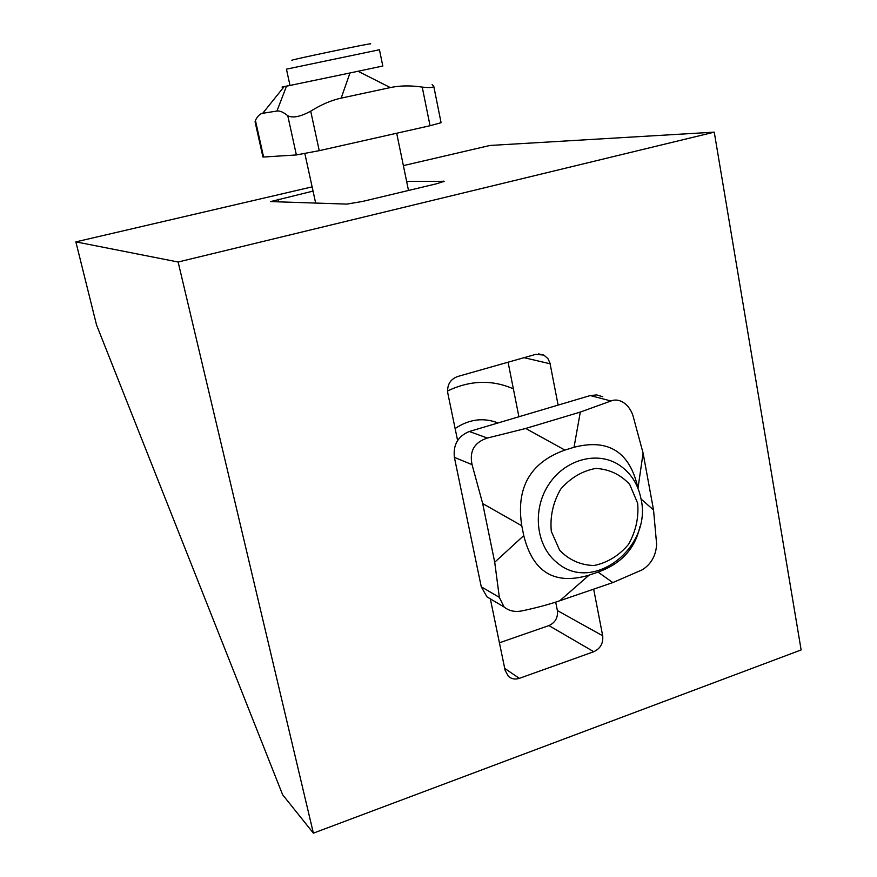 <?xml version="1.0" encoding="UTF-8"?>
<svg xmlns="http://www.w3.org/2000/svg" width="877" height="877" viewBox="0 0 877 877"><rect width="100%" height="100%" fill="white"/><g stroke="black" fill="none" stroke-linecap="round" stroke-linejoin="round"><path stroke-width="1.32" d="M490.342 598.848L505.13 670.379L508.342 676.266C511.455 679.017 515.117 679.708 519.327 678.349L593.762 651.721C600.438 648.563 603.409 643.247 602.685 635.781L593.674 589.147M457.597 440.506L447.796 393.159C446.908 385.014 450.12 379.489 457.41 376.584L535.836 354.33L543.861 355.086L547.928 358.616L549.945 362.99L558.112 405.108M555.7 602.126L557.377 610.567C558.09 617.638 555.273 622.637 548.914 625.586L499.43 642.797M406.632 181.418L444.222 181.298L436.735 183.731L362.519 201.447L346.853 204.1L270.62 201.578L313.045 191.098M714.251 132.153L178.13 262.015L313.385 833.15L801.139 649.934L714.251 132.153L489.991 145.461L403.376 165.621M312.124 186.867L75.861 241.866L178.13 262.015M75.861 241.866L96.547 324.983L282.657 794.781L313.385 833.15M508.079 362.201L518.91 416.75M498.037 422.955C483.446 417.288 469.14 419.151 455.119 428.546M641.054 499.024C638.028 483.874 630.519 472.407 618.548 464.613C596.437 450.592 563.944 459.91 548.048 485.573C531.89 511.05 536.395 546.799 557.454 562.99C593.159 593.597 652.324 547.226 641.054 499.024L653.54 509.986L643.093 453.102L632.953 415.577C630.815 409.34 627.296 404.768 622.385 401.863C618.362 399.791 614.547 399.495 610.962 400.986L580.311 412.069L525.718 428.469L487.36 438.051L469.316 431.495C457.991 436.154 453.014 444.782 454.385 457.366L481.265 586.812L486.954 596.842L492.205 599.956M637.656 503.212L629.719 484.466C620.565 474.523 609.274 469.173 595.845 468.428C582.273 470.894 570.543 477.812 560.655 489.202C553.036 502.477 549.912 516.531 551.304 531.374L559.658 550.263C569.129 560.052 580.585 565.139 594.003 565.522C607.399 562.76 618.877 555.744 628.436 544.485C635.814 531.495 638.894 517.737 637.656 503.212M513.363 388.829C491.964 379.511 470.017 380.234 447.522 390.989M639.914 526.595C635.134 548.651 621.179 563.823 598.026 572.111L589.103 575.137C554.637 585.397 532.854 572.221 523.755 535.606L521.782 525.783C515.829 487.711 530.212 462.475 564.909 450.076L525.718 428.469M487.36 438.051C474.336 442.315 469.239 451.173 472.056 464.635L482.679 503.562L494.716 562.234L499.353 597.369L504.067 606.983C509.022 611.028 515.139 612.299 522.429 610.798C536.669 607.75 549.134 604.406 559.811 600.756L612.815 582.58L642.424 569.721C651.216 564.064 655.952 555.59 656.643 544.299L653.54 509.986M580.311 412.069L574.029 447.27C608.693 438.368 630.015 452.039 637.985 488.303L638.007 488.379M610.962 400.986L590.287 395.549L469.316 431.495M590.287 395.549L596.689 394.913L602.751 396.755M574.029 447.27L564.909 450.076M290.002 85.464L286.439 69.162L379.445 49.748M292.403 60.228C283.655 61.28 377.055 41.767 370.511 43.916M255.415 120.412L263.593 157.027L262.925 156.961L255.075 121.815L255.613 120.028C257.706 115.983 260.074 113.736 262.727 113.286L284.082 86.68L282.043 87.075L289.98 85.387M262.727 113.286L276.935 111.05C279.84 110.601 283.457 112.168 287.777 115.753C292.808 118.263 300.449 116.74 310.71 111.182C321.157 104.615 331.309 100.252 341.164 98.125L349.989 72.966L284.082 86.68M341.164 98.125L390.309 87.579C399.978 85.54 410.611 85.376 422.232 87.097L430.048 125.729L441.087 122.692M432.109 84.587L433.764 86.264C433.435 87.645 429.587 87.93 422.232 87.097M382.8 66.005L358.068 71.267L390.309 87.579M310.71 111.182L319.25 150.669L430.048 125.729M319.25 150.669L296.371 154.944L263.593 157.027M349.989 72.966L358.068 71.267M504.735 668.427L519.327 678.349M548.914 625.586L593.762 651.721M443.444 181.791L443.302 181.1M278.787 201.94L278.184 199.243M524.051 357.673L550.131 363.791M557.377 610.567L602.685 635.781M612.815 582.58L598.026 572.111M643.093 453.102L637.985 488.303M521.782 525.783L482.679 503.562M472.056 464.635L454.385 457.366M499.353 597.369L481.265 586.812M589.103 575.137L559.811 600.756M523.755 535.606L494.716 562.234M276.935 111.05L286.505 86.187M287.777 115.753L296.371 154.944M538.566 353.902L543.861 355.086M504.067 606.994L486.954 596.842M408.507 190.473L396.689 133.238M382.821 66.082L379.445 49.737M315.665 203.113L304.867 153.639M433.764 86.264L441.087 122.725"/></g></svg>
